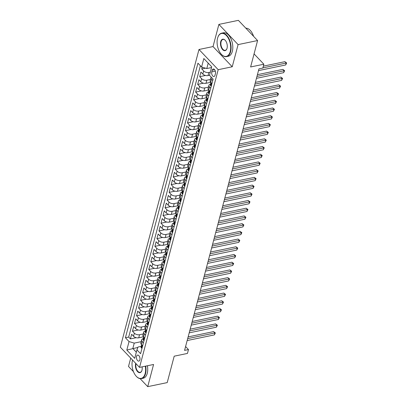 <?xml version="1.0" encoding="UTF-8"?>
<svg xmlns="http://www.w3.org/2000/svg" width="407" height="407" viewBox="0 0 407 407"><rect width="100%" height="100%" fill="white"/><g stroke="black" fill="none" stroke-linecap="round" stroke-linejoin="round"><path stroke-width="0.61" d="M139.876 359.859A3.068 1.709 -101.7 0 0 139.484 356.568A3.068 1.709 -101.7 0 0 137.586 355.108A3.068 1.709 -101.7 0 0 136.554 356.364A3.068 1.709 -101.7 0 0 136.94 359.651A3.068 1.709 -101.7 0 0 138.838 361.116A3.068 1.709 -101.7 0 0 139.876 359.859M130.713 358.109L128.51 366.448L133.455 371.647M198.987 49.486L120.335 347.191L139.54 367.394L218.198 69.689L198.987 49.486L213.024 46.571L232.234 66.773L238.095 44.602L218.885 24.4L213.024 46.571M218.885 24.4L238.38 20.35L257.59 40.552L250.61 66.967L263.868 64.214L254.06 53.902M140.11 378.642L147.721 386.65L167.216 382.6L174.196 356.186L187.454 353.434L188.472 349.577L185.587 346.54M238.095 44.602L257.59 40.552M202.218 67.196L201.75 68.961L205.54 68.178M209.493 75.27L208.023 75.575A3.836 2.127 -165.2 0 1 202.828 74.038L200.936 72.049L199.71 76.674L205.499 75.473M210.694 82.311L205.988 83.287A3.836 2.127 14.8 0 1 200.788 81.751L198.896 79.762L197.675 84.386L203.459 83.186M208.654 90.023L203.948 91A3.836 2.127 14.8 0 1 198.753 89.464L196.856 87.474L195.635 92.099L201.424 90.898M206.619 97.736L201.913 98.713A3.836 2.127 14.8 0 1 196.713 97.176L194.821 95.187L193.6 99.812L199.384 98.611M204.579 105.449L199.873 106.425A3.836 2.127 14.8 0 1 194.678 104.889L192.781 102.9L191.56 107.524L197.344 106.324M202.544 113.161L197.838 114.138A3.836 2.127 14.8 0 1 192.638 112.602L190.746 110.612L189.525 115.237L195.309 114.036M200.503 120.874L195.798 121.851A3.836 2.127 14.8 0 1 190.603 120.314L188.706 118.325L187.485 122.95L193.269 121.749M198.468 128.587L193.763 129.563A3.836 2.127 14.8 0 1 188.563 128.027L186.671 126.033L185.444 130.662L191.234 129.462M196.428 136.299L191.722 137.276A3.836 2.127 14.8 0 1 186.528 135.74L184.63 133.745L183.409 138.375L189.194 137.174M194.393 144.012L189.687 144.989A3.836 2.127 14.8 0 1 184.488 143.452L182.595 141.458L181.369 146.088L187.159 144.887M192.353 151.725L187.647 152.701A3.836 2.127 14.8 0 1 182.453 151.165L180.555 149.171L179.334 153.8L185.119 152.6M190.318 159.437L185.607 160.414A3.836 2.127 14.8 0 1 180.413 158.878L178.52 156.883L177.294 161.513L183.084 160.312M188.278 167.15L183.572 168.127A3.836 2.127 14.8 0 1 178.378 166.59L176.48 164.596L175.259 169.226L181.044 168.025M186.238 174.862L181.532 175.839A3.836 2.127 14.8 0 1 176.338 174.303L174.445 172.309L173.219 176.938L179.009 175.738M184.203 182.575L179.497 183.552A3.836 2.127 14.8 0 1 174.303 182.015L172.405 180.021L171.184 184.651L176.969 183.45M182.163 190.288L177.457 191.265A3.836 2.127 14.8 0 1 172.263 189.728L170.37 187.734L169.144 192.363L174.934 191.163M180.128 198L175.422 198.977A3.836 2.127 14.8 0 1 170.223 197.441L168.33 195.446L167.109 200.076L172.894 198.875M178.088 205.713L173.382 206.69A3.836 2.127 14.8 0 1 168.188 205.153L166.29 203.159L165.069 207.789L170.854 206.583M176.053 213.426L171.347 214.403A3.836 2.127 14.8 0 1 166.148 212.866L164.255 210.872L163.034 215.501L168.819 214.296M174.013 221.138L169.307 222.115A3.836 2.127 14.8 0 1 164.113 220.579L162.215 218.584L160.994 223.214L166.778 222.008M171.978 228.851L167.272 229.828A3.836 2.127 14.8 0 1 162.072 228.291L160.18 226.297L158.959 230.927L164.743 229.721M169.938 236.564L165.232 237.54A3.836 2.127 14.8 0 1 160.037 236.004L158.14 234.01L156.919 238.639L162.703 237.434M167.903 244.271L163.197 245.253A3.836 2.127 14.8 0 1 157.997 243.717L156.105 241.722L154.879 246.352L160.668 245.146M165.863 251.984L161.157 252.966A3.836 2.127 14.8 0 1 155.962 251.429L154.065 249.435L152.844 254.065L158.628 252.859M163.828 259.697L159.117 260.678A3.836 2.127 14.8 0 1 153.922 259.142L152.03 257.148L150.804 261.772L156.593 260.572M161.788 267.409L157.082 268.391A3.836 2.127 14.8 0 1 151.887 266.855L149.99 264.86L148.769 269.485L154.553 268.284M159.753 275.122L155.042 276.099A3.836 2.127 14.8 0 1 149.847 274.567L147.955 272.573L146.729 277.198L152.518 275.997M157.713 282.834L153.007 283.811A3.836 2.127 14.8 0 1 147.812 282.28L145.915 280.286L144.694 284.91L150.478 283.71M155.672 290.547L150.966 291.524A3.836 2.127 14.8 0 1 145.772 289.988L143.88 287.998L142.654 292.623L148.443 291.422M153.637 298.26L148.931 299.237A3.836 2.127 14.8 0 1 143.732 297.7L141.84 295.711L140.619 300.335L146.403 299.135M151.597 305.972L146.891 306.949A3.836 2.127 14.8 0 1 141.697 305.413L139.799 303.424L138.578 308.048L144.368 306.847M149.562 313.685L144.856 314.662A3.836 2.127 14.8 0 1 139.657 313.125L137.764 311.136L136.543 315.761L142.328 314.56M147.522 321.398L142.816 322.375A3.836 2.127 14.8 0 1 137.622 320.838L135.724 318.849L134.503 323.473L140.288 322.273M145.487 329.11L140.781 330.087A3.836 2.127 14.8 0 1 135.582 328.551L133.689 326.562L132.468 331.186L138.253 329.985M263.868 64.214L262.846 68.071L258.949 68.88L184.569 350.386L188.472 349.577M212.225 70.208L211.777 71.902A2.971 1.653 -101.7 0 0 212.154 75.091A2.971 1.653 -101.7 0 0 213.99 76.506A2.971 1.653 -101.7 0 0 214.993 75.29L215.44 73.591A2.971 1.653 -101.7 0 0 215.064 70.406A2.971 1.653 -101.7 0 0 213.227 68.992A2.971 1.653 -101.7 0 0 212.225 70.208L214.637 69.709M141.193 346.372L137.983 347.039L136.94 349.872L140.573 353.693L213.115 79.131L209.483 75.31L211.721 66.824L208.211 63.146L206.787 68.544L201.592 67.007L197.955 63.187L125.412 337.749L129.05 341.575L134.244 343.111L132.819 348.509L136.325 352.197M136.94 349.872L134.697 358.353L126.806 350.056L129.05 341.575M201.592 67.007L203.831 58.527L211.721 66.824M143.223 333.954L139.555 334.717A3.836 2.127 -165.2 0 1 134.361 333.18L132.468 331.186M143.447 336.823L138.741 337.8L139.555 334.717M145.258 326.241L141.595 327.004A3.836 2.127 -165.2 0 1 136.401 325.468L134.503 323.473M147.298 318.528L143.63 319.292A3.836 2.127 -165.2 0 1 138.436 317.755L136.543 315.761M149.333 310.816L145.67 311.579A3.836 2.127 -165.2 0 1 140.476 310.042L138.578 308.048M151.373 303.103L147.705 303.866A3.836 2.127 -165.2 0 1 142.511 302.33L140.619 300.335M153.408 295.39L149.745 296.154A3.836 2.127 -165.2 0 1 144.551 294.617L142.654 292.623M155.449 287.678L151.786 288.441A3.836 2.127 -165.2 0 1 146.586 286.904L144.694 284.91M157.484 279.965L153.821 280.728A3.836 2.127 -165.2 0 1 148.626 279.192L146.729 277.198M159.524 272.252L155.861 273.016A3.836 2.127 -165.2 0 1 150.661 271.479L148.769 269.485M161.564 264.545L157.896 265.303A3.836 2.127 -165.2 0 1 152.701 263.767L150.804 261.772M163.599 256.832L159.936 257.59A3.836 2.127 -165.2 0 1 154.736 256.054L152.844 254.065M165.639 249.12L161.971 249.878A3.836 2.127 -165.2 0 1 156.776 248.341L154.879 246.352M167.674 241.407L164.011 242.165A3.836 2.127 -165.2 0 1 158.811 240.629L156.919 238.639M169.714 233.694L166.046 234.452A3.836 2.127 -165.2 0 1 160.851 232.916L158.959 230.927M171.749 225.982L168.086 226.74A3.836 2.127 -165.2 0 1 162.892 225.203L160.994 223.214M173.789 218.269L170.121 219.027A3.836 2.127 -165.2 0 1 164.927 217.491L163.034 215.501M175.824 210.556L172.161 211.314A3.836 2.127 -165.2 0 1 166.967 209.778L165.069 207.789M177.864 202.844L174.196 203.602A3.836 2.127 -165.2 0 1 169.002 202.065L167.109 200.076M179.899 195.131L176.236 195.889A3.836 2.127 -165.2 0 1 171.042 194.358L169.144 192.363M181.939 187.418L178.276 188.176A3.836 2.127 -165.2 0 1 173.077 186.645L171.184 184.651M183.974 179.706L180.311 180.469A3.836 2.127 -165.2 0 1 175.117 178.932L173.219 176.938M186.014 171.993L182.351 172.756A3.836 2.127 -165.2 0 1 177.152 171.22L175.259 169.226M188.054 164.28L184.386 165.044A3.836 2.127 -165.2 0 1 179.192 163.507L177.294 161.513M190.089 156.568L186.426 157.331A3.836 2.127 -165.2 0 1 181.227 155.795L179.334 153.8M192.129 148.855L188.461 149.618A3.836 2.127 -165.2 0 1 183.267 148.082L181.369 146.088M194.164 141.143L190.501 141.906A3.836 2.127 -165.2 0 1 185.302 140.369L183.409 138.375M196.205 133.43L192.536 134.193A3.836 2.127 -165.2 0 1 187.342 132.657L185.444 130.662M198.24 125.717L194.577 126.48A3.836 2.127 -165.2 0 1 189.377 124.944L187.485 122.95M200.28 118.005L196.612 118.768A3.836 2.127 -165.2 0 1 191.417 117.231L189.525 115.237M202.315 110.292L198.652 111.055A3.836 2.127 -165.2 0 1 193.457 109.519L191.56 107.524M204.355 102.579L200.687 103.342A3.836 2.127 -165.2 0 1 195.492 101.806L193.6 99.812M206.39 94.867L202.727 95.63A3.836 2.127 -165.2 0 1 197.532 94.093L195.635 92.099M208.43 87.154L204.762 87.917A3.836 2.127 -165.2 0 1 199.567 86.381L197.675 84.386M210.465 79.441L206.802 80.204A3.836 2.127 -165.2 0 1 201.607 78.668L199.71 76.674M210.307 72.187L208.842 72.492A3.836 2.127 -165.2 0 1 203.642 70.955L201.75 68.961M200.381 65.736L128.688 337.072L130.428 338.899L136.213 337.698M138.741 337.8A3.836 2.127 14.8 0 1 133.547 336.263L131.649 334.274L130.428 338.899M211.93 83.613L210.719 82.341A3.836 2.127 -165.2 0 1 210.129 80.713L210.948 77.625A3.836 2.127 -165.2 0 1 211.213 77.127M212.749 80.53L211.533 79.253A3.836 2.127 -165.2 0 1 210.948 77.625M210.709 88.243L209.498 86.966A3.836 2.127 -165.2 0 1 208.908 85.338A3.836 2.127 -165.2 0 1 210.475 84.147M208.908 85.338L208.094 88.426A3.836 2.127 14.8 0 0 208.684 90.054L209.895 91.326M208.669 95.955L207.458 94.678A3.836 2.127 -165.2 0 1 206.873 93.05A3.836 2.127 -165.2 0 1 208.44 91.86M206.873 93.05L206.054 96.138A3.836 2.127 14.8 0 0 206.644 97.766L207.855 99.038M206.634 103.668L205.423 102.391A3.836 2.127 -165.2 0 1 204.833 100.763A3.836 2.127 -165.2 0 1 206.4 99.573M204.833 100.763L204.019 103.851A3.836 2.127 14.8 0 0 204.609 105.479L205.82 106.751M204.594 111.381L203.383 110.104A3.836 2.127 -165.2 0 1 202.798 108.476A3.836 2.127 -165.2 0 1 204.365 107.285M202.798 108.476L201.979 111.564A3.836 2.127 14.8 0 0 202.569 113.192L203.78 114.464M202.559 119.093L201.348 117.816A3.836 2.127 -165.2 0 1 200.758 116.188A3.836 2.127 -165.2 0 1 202.325 114.998M200.758 116.188L199.944 119.276A3.836 2.127 14.8 0 0 200.529 120.904L201.745 122.176M200.519 126.806L199.308 125.529A3.836 2.127 -165.2 0 1 198.718 123.901A3.836 2.127 -165.2 0 1 200.29 122.71M198.718 123.901L197.904 126.989A3.836 2.127 14.8 0 0 198.494 128.617L199.705 129.889M198.484 134.519L197.273 133.242A3.836 2.127 -165.2 0 1 196.683 131.614A3.836 2.127 -165.2 0 1 198.25 130.423M196.683 131.614L195.869 134.702A3.836 2.127 14.8 0 0 196.454 136.33L197.67 137.602M196.444 142.231L195.233 140.954A3.836 2.127 -165.2 0 1 194.643 139.326A3.836 2.127 -165.2 0 1 196.215 138.136M194.643 139.326L193.829 142.414A3.836 2.127 14.8 0 0 194.419 144.042L195.63 145.314M194.409 149.944L193.198 148.667A3.836 2.127 -165.2 0 1 192.608 147.039A3.836 2.127 -165.2 0 1 194.175 145.848M192.608 147.039L191.794 150.127A3.836 2.127 14.8 0 0 192.379 151.75L193.595 153.027M192.369 157.657L191.158 156.38A3.836 2.127 -165.2 0 1 190.568 154.752A3.836 2.127 -165.2 0 1 192.14 153.561M190.568 154.752L189.754 157.84A3.836 2.127 14.8 0 0 190.344 159.463L191.555 160.74M190.334 165.369L189.118 164.092A3.836 2.127 -165.2 0 1 188.533 162.464A3.836 2.127 -165.2 0 1 190.1 161.274M188.533 162.464L187.719 165.547A3.836 2.127 14.8 0 0 188.304 167.175L189.514 168.452M188.293 173.077L187.083 171.805A3.836 2.127 -165.2 0 1 186.492 170.177A3.836 2.127 -165.2 0 1 188.065 168.986M186.492 170.177L185.678 173.26A3.836 2.127 14.8 0 0 186.269 174.888L187.479 176.165M186.258 180.789L185.043 179.518A3.836 2.127 -165.2 0 1 184.457 177.89A3.836 2.127 -165.2 0 1 186.024 176.699M184.457 177.89L183.643 180.973A3.836 2.127 14.8 0 0 184.229 182.601L185.439 183.878M184.218 188.502L183.008 187.23A3.836 2.127 -165.2 0 1 182.417 185.602A3.836 2.127 -165.2 0 1 183.989 184.412M182.417 185.602L181.603 188.685A3.836 2.127 14.8 0 0 182.194 190.313L183.404 191.59M182.183 196.215L180.967 194.943A3.836 2.127 -165.2 0 1 180.382 193.315A3.836 2.127 -165.2 0 1 181.949 192.124M180.382 193.315L179.563 196.398A3.836 2.127 14.8 0 0 180.153 198.026L181.364 199.303M180.143 203.927L178.932 202.655A3.836 2.127 -165.2 0 1 178.342 201.027A3.836 2.127 -165.2 0 1 179.909 199.837M178.342 201.027L177.528 204.111A3.836 2.127 14.8 0 0 178.118 205.739L179.329 207.015M178.103 211.64L176.892 210.368A3.836 2.127 -165.2 0 1 176.307 208.74A3.836 2.127 -165.2 0 1 177.874 207.55M176.307 208.74L175.488 211.823A3.836 2.127 14.8 0 0 176.078 213.451L177.289 214.728M176.068 219.353L174.857 218.081A3.836 2.127 -165.2 0 1 174.267 216.453A3.836 2.127 -165.2 0 1 175.834 215.262M174.267 216.453L173.453 219.536A3.836 2.127 14.8 0 0 174.043 221.164L175.254 222.441M174.028 227.065L172.817 225.793A3.836 2.127 -165.2 0 1 172.232 224.165A3.836 2.127 -165.2 0 1 173.799 222.975M172.232 224.165L171.413 227.248A3.836 2.127 14.8 0 0 172.003 228.876L173.214 230.153M171.993 234.778L170.782 233.506A3.836 2.127 -165.2 0 1 170.192 231.878A3.836 2.127 -165.2 0 1 171.759 230.688M170.192 231.878L169.378 234.961A3.836 2.127 14.8 0 0 169.963 236.589L171.179 237.866M169.953 242.491L168.742 241.219A3.836 2.127 -165.2 0 1 168.152 239.591A3.836 2.127 -165.2 0 1 169.724 238.4M168.152 239.591L167.338 242.674A3.836 2.127 14.8 0 0 167.928 244.302L169.139 245.579M167.918 250.203L166.707 248.931A3.836 2.127 -165.2 0 1 166.117 247.303A3.836 2.127 -165.2 0 1 167.684 246.113M166.117 247.303L165.303 250.386A3.836 2.127 14.8 0 0 165.888 252.014L167.104 253.291M165.878 257.916L164.667 256.644A3.836 2.127 -165.2 0 1 164.077 255.016A3.836 2.127 -165.2 0 1 165.649 253.826M164.077 255.016L163.263 258.099A3.836 2.127 14.8 0 0 163.853 259.727L165.064 260.999M163.843 265.629L162.632 264.357A3.836 2.127 -165.2 0 1 162.042 262.729A3.836 2.127 -165.2 0 1 163.609 261.538M162.042 262.729L161.228 265.812A3.836 2.127 14.8 0 0 161.813 267.44L163.024 268.712M161.803 273.341L160.592 272.069A3.836 2.127 -165.2 0 1 160.002 270.441A3.836 2.127 -165.2 0 1 161.574 269.251M160.002 270.441L159.188 273.524A3.836 2.127 14.8 0 0 159.778 275.152L160.989 276.424M159.768 281.054L158.552 279.777A3.836 2.127 -165.2 0 1 157.967 278.154A3.836 2.127 -165.2 0 1 159.534 276.964M157.967 278.154L157.153 281.237A3.836 2.127 14.8 0 0 157.738 282.865L158.949 284.137M157.728 288.767L156.517 287.49A3.836 2.127 -165.2 0 1 155.927 285.867A3.836 2.127 -165.2 0 1 157.499 284.671M155.927 285.867L155.113 288.95A3.836 2.127 14.8 0 0 155.703 290.578L156.914 291.85M155.693 296.479L154.477 295.202A3.836 2.127 -165.2 0 1 153.892 293.579A3.836 2.127 -165.2 0 1 155.459 292.384M153.892 293.579L153.073 296.662A3.836 2.127 14.8 0 0 153.663 298.29L154.874 299.562M153.653 304.192L152.442 302.915A3.836 2.127 -165.2 0 1 151.852 301.287A3.836 2.127 -165.2 0 1 153.419 300.096M151.852 301.287L151.038 304.375A3.836 2.127 14.8 0 0 151.628 306.003L152.839 307.275M151.613 311.904L150.402 310.627A3.836 2.127 -165.2 0 1 149.817 308.999A3.836 2.127 -165.2 0 1 151.384 307.809M149.817 308.999L148.998 312.088A3.836 2.127 14.8 0 0 149.588 313.716L150.799 314.987M149.578 319.617L148.367 318.34A3.836 2.127 -165.2 0 1 147.777 316.712A3.836 2.127 -165.2 0 1 149.344 315.522M147.777 316.712L146.963 319.8A3.836 2.127 14.8 0 0 147.553 321.428L148.764 322.7M147.538 327.33L146.327 326.053A3.836 2.127 -165.2 0 1 145.742 324.425A3.836 2.127 -165.2 0 1 147.309 323.234M145.742 324.425L144.923 327.513A3.836 2.127 14.8 0 0 145.513 329.141L146.724 330.413M145.502 335.042L144.292 333.765A3.836 2.127 -165.2 0 1 143.702 332.137A3.836 2.127 -165.2 0 1 145.268 330.947M143.702 332.137L142.888 335.226A3.836 2.127 14.8 0 0 143.473 336.854L144.689 338.125M143.462 342.755L142.252 341.478A3.836 2.127 -165.2 0 1 141.661 339.85A3.836 2.127 -165.2 0 1 143.233 338.66M141.661 339.85L140.847 342.938A3.836 2.127 14.8 0 0 141.438 344.566L142.648 345.838M211.528 67.562L206.787 68.544M232.234 66.773L218.198 69.689M147.721 386.65L153.576 364.479L139.54 367.394M137.825 347.466L126.806 350.056M141.183 341.666L134.244 343.111M128.688 337.072L125.412 337.749M208.211 63.146L203.831 58.527M262.902 67.877L286.197 63.034L285.689 64.962L258.491 70.615M263.354 66.148L284.9 61.671L286.197 63.034L286.665 62.993L285.689 64.962M284.9 61.671L286.665 62.993M230.225 51.592A11.696 6.512 -101.7 0 0 226.704 35.887A11.696 6.512 -101.7 0 0 217.852 37.317A11.696 6.512 -101.7 0 0 217.557 38.268A11.696 6.512 -101.7 0 0 221.383 54.319A11.696 6.512 -101.7 0 0 230.225 51.592M217.898 37.2A11.986 6.67 78.3 0 1 217.938 37.083A11.986 6.67 78.3 0 1 221.688 33.15A11.986 6.67 78.3 0 1 229.095 38.863A11.986 6.67 78.3 0 1 230.611 51.709A11.986 6.67 78.3 0 1 226.562 56.619A11.986 6.67 78.3 0 1 221.556 54.502A11.986 6.67 78.3 0 1 221.469 54.411M227.055 48.26A5.851 3.256 78.3 0 1 226.908 48.738A5.851 3.256 78.3 0 1 222.481 49.456A5.851 3.256 78.3 0 1 220.721 41.6A5.851 3.256 78.3 0 1 225.142 40.237A5.851 3.256 78.3 0 1 227.055 48.26M225.229 40.334A5.561 3.093 -101.7 0 0 222.995 39.438A5.561 3.093 -101.7 0 0 221.113 41.718A5.561 3.093 -101.7 0 0 221.815 47.675A5.561 3.093 -101.7 0 0 225.254 50.326A5.561 3.093 -101.7 0 0 226.948 48.616M245.828 28.185A11.986 6.67 78.3 0 1 253.602 36.36M221.688 33.15L223.402 32.794A11.986 6.67 78.3 0 1 230.81 38.507A11.986 6.67 78.3 0 1 232.331 51.353A11.986 6.67 78.3 0 1 228.276 56.263L226.562 56.619M132.545 360.032A11.696 6.512 -101.7 0 0 132.484 360.266A11.696 6.512 -101.7 0 0 136.309 376.317A11.696 6.512 -101.7 0 0 145.146 373.59A11.696 6.512 -101.7 0 0 145.304 366.193M145.696 366.112A11.986 6.67 78.3 0 1 145.538 373.702A11.986 6.67 78.3 0 1 141.488 378.612A11.986 6.67 78.3 0 1 136.482 376.5A11.986 6.67 78.3 0 1 136.396 376.404M142.109 366.86A5.851 3.256 78.3 0 1 141.982 370.258A5.851 3.256 78.3 0 1 141.834 370.736A5.851 3.256 78.3 0 1 137.408 371.449A5.851 3.256 78.3 0 1 135.648 363.599A5.851 3.256 78.3 0 1 135.714 363.365M136.04 363.71L136.04 363.71A5.561 3.093 -101.7 0 0 136.742 369.673A5.561 3.093 -101.7 0 0 140.181 372.324A5.561 3.093 -101.7 0 0 141.875 370.614M147.41 365.756A11.986 6.67 78.3 0 1 147.253 373.346A11.986 6.67 78.3 0 1 143.203 378.256L141.488 378.612M211.319 85.928L210.694 85.765A2.539 1.409 -165.2 0 1 210.327 84.717L210.714 83.252A2.539 1.409 14.8 0 0 210.785 83.873L210.953 83.99M256.965 76.399L284.157 70.747L283.648 72.675L256.451 78.327M211.116 83.801L210.785 83.873L211.03 82.947A2.539 1.409 -165.2 0 1 210.933 82.565M210.984 82.825A2.539 1.409 14.8 0 0 210.714 83.252M257.417 74.669L282.86 69.383L284.157 70.747L284.63 70.706L283.648 72.675M282.86 69.383L284.63 70.706M209.284 93.641L208.654 93.478A2.539 1.409 -165.2 0 1 208.292 92.43L208.679 90.965A2.539 1.409 14.8 0 0 208.75 91.585L208.913 91.702M254.924 84.112L282.122 78.459L281.613 80.388L254.416 86.04M209.076 91.514L208.75 91.585L208.995 90.659A2.539 1.409 -165.2 0 1 208.898 90.278M208.944 90.537A2.539 1.409 14.8 0 0 208.679 90.965M255.382 82.382L280.825 77.096L282.122 78.459L282.59 78.419L281.613 80.388M280.825 77.096L282.59 78.419M207.244 101.353L206.619 101.19A2.539 1.409 -165.2 0 1 206.252 100.142L206.639 98.677A2.539 1.409 14.8 0 0 206.71 99.298L206.878 99.41M252.889 91.824L280.082 86.172L279.573 88.1L252.376 93.752M207.041 99.227L206.71 99.298L206.954 98.372A2.539 1.409 -165.2 0 1 206.858 97.99M206.909 98.25A2.539 1.409 14.8 0 0 206.639 98.677M253.342 90.095L278.785 84.809L280.082 86.172L280.555 86.131L279.573 88.1M278.785 84.809L280.555 86.131M205.209 109.066L204.579 108.903A2.539 1.409 -165.2 0 1 204.212 107.855L204.604 106.39A2.539 1.409 14.8 0 0 204.67 107.01L204.838 107.122M250.849 99.537L278.047 93.885L277.533 95.813L250.341 101.465M205.001 106.939L204.67 107.01L204.919 106.085A2.539 1.409 -165.2 0 1 204.823 105.703M204.869 105.962A2.539 1.409 14.8 0 0 204.604 106.39M251.307 97.807L276.745 92.521L278.047 93.885L278.515 93.844L277.533 95.813M276.745 92.521L278.515 93.844M203.169 116.778L202.544 116.616A2.539 1.409 -165.2 0 1 202.177 115.568L202.564 114.102A2.539 1.409 14.8 0 0 202.635 114.723L202.803 114.835M248.809 107.25L276.007 101.597L275.498 103.526L248.301 109.178M202.961 114.652L202.635 114.723L202.879 113.797A2.539 1.409 -165.2 0 1 202.783 113.416M202.834 113.675A2.539 1.409 14.8 0 0 202.564 114.102M249.267 105.52L274.71 100.234L276.007 101.597L276.48 101.557L275.498 103.526M274.71 100.234L276.48 101.557M201.129 124.491L200.503 124.328A2.539 1.409 -165.2 0 1 200.137 123.28L200.524 121.815A2.539 1.409 14.8 0 0 200.595 122.436L200.763 122.548M246.774 114.957L273.972 109.31L273.458 111.238L246.266 116.885M200.926 122.365L200.595 122.436L200.839 121.51A2.539 1.409 -165.2 0 1 200.748 121.128M200.793 121.388A2.539 1.409 14.8 0 0 200.524 121.815M247.232 113.232L272.67 107.947L273.972 109.31L274.44 109.269L273.458 111.238M272.67 107.947L274.44 109.269M199.094 132.204L198.463 132.041A2.539 1.409 -165.2 0 1 198.102 130.993L198.489 129.523A2.539 1.409 14.8 0 0 198.56 130.148L198.728 130.26M244.734 122.67L271.932 117.023L271.423 118.951L244.225 124.598M198.886 130.077L198.56 130.148L198.804 129.222A2.539 1.409 -165.2 0 1 198.708 128.841M198.758 129.1A2.539 1.409 14.8 0 0 198.489 129.523M245.192 120.945L270.635 115.659L271.932 117.023L272.405 116.982L271.423 118.951M270.635 115.659L272.405 116.982M197.054 139.916L196.428 139.754A2.539 1.409 -165.2 0 1 196.062 138.701L196.449 137.235A2.539 1.409 14.8 0 0 196.52 137.861L196.688 137.973M242.699 130.382L269.892 124.735L269.383 126.663L242.19 132.311M196.851 137.79L196.52 137.861L196.764 136.935A2.539 1.409 -165.2 0 1 196.667 136.554M196.718 136.813A2.539 1.409 14.8 0 0 196.449 137.235M243.157 128.653L268.595 123.372L269.892 124.735L270.365 124.695L269.383 126.663M268.595 123.372L270.365 124.695M195.019 147.629L194.388 147.466A2.539 1.409 -165.2 0 1 194.027 146.413L194.414 144.948A2.539 1.409 14.8 0 0 194.485 145.574L194.653 145.686M240.659 138.095L267.857 132.448L267.348 134.376L240.15 140.023M194.811 145.502L194.485 145.574L194.729 144.648A2.539 1.409 -165.2 0 1 194.632 144.266M194.683 144.526A2.539 1.409 14.8 0 0 194.414 144.948M241.117 136.365L266.56 131.085L267.857 132.448L268.33 132.407L267.348 134.376M266.56 131.085L268.33 132.407M192.979 155.342L192.353 155.179A2.539 1.409 -165.2 0 1 191.987 154.126L192.374 152.661A2.539 1.409 14.8 0 0 192.445 153.286L192.613 153.398M238.624 145.808L265.817 140.161L265.308 142.089L238.115 147.736M192.776 153.215L192.445 153.286L192.689 152.36A2.539 1.409 -165.2 0 1 192.592 151.979M192.643 152.238A2.539 1.409 14.8 0 0 192.374 152.661M239.082 144.078L264.519 138.797L265.817 140.161L266.29 140.12L265.308 142.089M264.519 138.797L266.29 140.12M190.944 163.054L190.313 162.892A2.539 1.409 -165.2 0 1 189.952 161.838L190.339 160.373A2.539 1.409 14.8 0 0 190.41 160.994L190.573 161.111M236.584 153.52L263.782 147.873L263.273 149.801L236.075 155.449M190.735 160.928L190.41 160.994L190.654 160.073A2.539 1.409 -165.2 0 1 190.557 159.692M190.608 159.951A2.539 1.409 14.8 0 0 190.339 160.373M237.042 151.791L262.484 146.51L263.782 147.873L264.255 147.833L263.273 149.801M262.484 146.51L264.255 147.833M188.904 170.767L188.278 170.604A2.539 1.409 -165.2 0 1 187.912 169.551L188.299 168.086A2.539 1.409 14.8 0 0 188.37 168.707L188.538 168.824M234.549 161.233L261.742 155.586L261.233 157.514L234.04 163.161M188.7 168.64L188.37 168.707L188.614 167.786A2.539 1.409 -165.2 0 1 188.517 167.404M188.568 167.664A2.539 1.409 14.8 0 0 188.299 168.086M235.007 159.503L260.444 154.222L261.742 155.586L262.215 155.545L261.233 157.514M260.444 154.222L262.215 155.545M186.869 178.48L186.238 178.317A2.539 1.409 -165.2 0 1 185.877 177.264L186.264 175.799A2.539 1.409 14.8 0 0 186.335 176.419L186.498 176.536M232.509 168.946L259.707 163.299L259.198 165.227L232 170.874M186.66 176.353L186.335 176.419L186.579 175.493A2.539 1.409 -165.2 0 1 186.482 175.117M186.528 175.376A2.539 1.409 14.8 0 0 186.264 175.799M232.967 167.216L258.409 161.935L259.707 163.299L260.175 163.258L259.198 165.227M258.409 161.935L260.175 163.258M184.829 186.192L184.203 186.03A2.539 1.409 -165.2 0 1 183.837 184.976L184.223 183.511A2.539 1.409 14.8 0 0 184.295 184.132L184.463 184.249M230.474 176.658L257.667 171.011L257.158 172.939L229.965 178.587M184.625 184.066L184.295 184.132L184.539 183.206A2.539 1.409 -165.2 0 1 184.442 182.829M184.493 183.089A2.539 1.409 14.8 0 0 184.223 183.511M230.927 174.929L256.369 169.648L257.667 171.011L258.14 170.971L257.158 172.939M256.369 169.648L258.14 170.971M182.794 193.905L182.163 193.742A2.539 1.409 -165.2 0 1 181.802 192.689L182.188 191.224A2.539 1.409 14.8 0 0 182.26 191.845L182.422 191.962M228.434 184.371L255.632 178.724L255.123 180.652L227.925 186.299M182.585 191.778L182.26 191.845L182.504 190.919A2.539 1.409 -165.2 0 1 182.407 190.542M182.453 190.802A2.539 1.409 14.8 0 0 182.188 191.224M228.892 182.641L254.334 177.36L255.632 178.724L256.1 178.683L255.123 180.652M254.334 177.36L256.1 178.683M180.754 201.618L180.128 201.455A2.539 1.409 -165.2 0 1 179.762 200.402L180.148 198.937A2.539 1.409 14.8 0 0 180.22 199.557L180.387 199.674M226.399 192.084L253.592 186.437L253.083 188.365L225.885 194.012M180.55 199.491L180.22 199.557L180.464 198.631A2.539 1.409 -165.2 0 1 180.367 198.25M180.418 198.514A2.539 1.409 14.8 0 0 180.148 198.937M226.852 190.354L252.294 185.073L253.592 186.437L254.065 186.396L253.083 188.365M252.294 185.073L254.065 186.396M178.719 209.33L178.088 209.167A2.539 1.409 -165.2 0 1 177.722 208.114L178.113 206.649A2.539 1.409 14.8 0 0 178.185 207.27L178.347 207.387M224.359 199.796L251.557 194.149L251.043 196.077L223.85 201.724M178.51 207.204L178.185 207.27L178.429 206.344A2.539 1.409 -165.2 0 1 178.332 205.962M178.378 206.227A2.539 1.409 14.8 0 0 178.113 206.649M224.817 198.067L250.259 192.781L251.557 194.149L252.025 194.108L251.043 196.077M250.259 192.781L252.025 194.108M176.679 217.043L176.053 216.88A2.539 1.409 -165.2 0 1 175.687 215.827L176.073 214.362A2.539 1.409 14.8 0 0 176.145 214.982L176.312 215.1M222.324 207.509L249.516 201.862L249.008 203.79L221.81 209.437M176.475 214.916L176.145 214.982L176.389 214.057A2.539 1.409 -165.2 0 1 176.292 213.675M176.343 213.94A2.539 1.409 14.8 0 0 176.073 214.362M222.777 205.779L248.219 200.493L249.516 201.862L249.99 201.821L249.008 203.79M248.219 200.493L249.99 201.821M174.639 224.756L174.013 224.593A2.539 1.409 -165.2 0 1 173.647 223.54L174.038 222.074A2.539 1.409 14.8 0 0 174.104 222.695L174.272 222.812M220.284 215.222L247.481 209.574L246.968 211.503L219.775 217.15M174.435 222.629L174.104 222.695L174.354 221.769A2.539 1.409 -165.2 0 1 174.257 221.388M174.303 221.652A2.539 1.409 14.8 0 0 174.038 222.074M220.742 213.492L246.179 208.206L247.481 209.574L247.949 209.534L246.968 211.503M246.179 208.206L247.949 209.534M172.604 232.468L171.973 232.305A2.539 1.409 -165.2 0 1 171.612 231.252L171.998 229.787A2.539 1.409 14.8 0 0 172.069 230.408L172.237 230.525M218.244 222.934L245.441 217.287L244.933 219.215L217.735 224.862M172.395 230.342L172.069 230.408L172.314 229.482A2.539 1.409 -165.2 0 1 172.217 229.1M172.268 229.365A2.539 1.409 14.8 0 0 171.998 229.787M218.701 221.205L244.144 215.919L245.441 217.287L245.914 217.246L244.933 219.215M244.144 215.919L245.914 217.246M170.564 240.181L169.938 240.018A2.539 1.409 -165.2 0 1 169.571 238.965L169.958 237.5A2.539 1.409 14.8 0 0 170.029 238.12L170.197 238.237M216.209 230.647L243.401 225L242.893 226.928L215.7 232.575M170.36 238.054L170.029 238.12L170.274 237.195A2.539 1.409 -165.2 0 1 170.177 236.813M170.228 237.078A2.539 1.409 14.8 0 0 169.958 237.5M216.666 228.917L242.104 223.631L243.401 225L243.874 224.954L242.893 226.928M242.104 223.631L243.874 224.954M168.529 247.888L167.898 247.731A2.539 1.409 -165.2 0 1 167.536 246.678L167.923 245.212A2.539 1.409 14.8 0 0 167.994 245.833L168.162 245.95M214.168 238.36L241.366 232.712L240.858 234.641L213.66 240.288M168.32 245.767L167.994 245.833L168.239 244.907A2.539 1.409 -165.2 0 1 168.142 244.526M168.193 244.79A2.539 1.409 14.8 0 0 167.923 245.212M214.626 236.63L240.069 231.344L241.366 232.712L241.839 232.667L240.858 234.641M240.069 231.344L241.839 232.667M166.488 255.601L165.863 255.443A2.539 1.409 -165.2 0 1 165.496 254.39L165.883 252.925A2.539 1.409 14.8 0 0 165.954 253.546L166.122 253.663M212.133 246.072L239.326 240.425L238.817 242.353L211.625 248M166.285 253.48L165.954 253.546L166.198 252.62A2.539 1.409 -165.2 0 1 166.102 252.238M166.153 252.503A2.539 1.409 14.8 0 0 165.883 252.925M212.591 244.342L238.029 239.057L239.326 240.425L239.799 240.379L238.817 242.353M238.029 239.057L239.799 240.379M164.453 263.314L163.823 263.151A2.539 1.409 -165.2 0 1 163.461 262.103L163.848 260.638A2.539 1.409 14.8 0 0 163.919 261.258L164.082 261.375M210.093 253.785L237.291 248.138L236.782 250.066L209.585 255.713M164.245 261.192L163.919 261.258L164.163 260.332A2.539 1.409 -165.2 0 1 164.067 259.951M164.118 260.215A2.539 1.409 14.8 0 0 163.848 260.638M210.551 252.055L235.994 246.769L237.291 248.138L237.764 248.092L236.782 250.066M235.994 246.769L237.764 248.092M162.413 271.026L161.788 270.864A2.539 1.409 -165.2 0 1 161.421 269.816L161.808 268.35A2.539 1.409 14.8 0 0 161.879 268.971L162.047 269.088M208.058 261.498L235.251 255.85L234.742 257.779L207.55 263.426M162.21 268.905L161.879 268.971L162.123 268.045A2.539 1.409 -165.2 0 1 162.027 267.664M162.078 267.923A2.539 1.409 14.8 0 0 161.808 268.35M208.516 259.768L233.954 254.482L235.251 255.85L235.724 255.805L234.742 257.779M233.954 254.482L235.724 255.805M160.378 278.739L159.748 278.576A2.539 1.409 -165.2 0 1 159.386 277.528L159.773 276.063A2.539 1.409 14.8 0 0 159.844 276.684L160.007 276.801M206.018 269.21L233.216 263.558L232.707 265.486L205.51 271.138M160.17 276.618L159.844 276.684L160.088 275.758A2.539 1.409 -165.2 0 1 159.992 275.376M160.037 275.636A2.539 1.409 14.8 0 0 159.773 276.063M206.476 267.48L231.919 262.194L233.216 263.558L233.684 263.517L232.707 265.486M231.919 262.194L233.684 263.517M158.338 286.452L157.713 286.289A2.539 1.409 -165.2 0 1 157.346 285.241L157.733 283.776A2.539 1.409 14.8 0 0 157.804 284.396L157.972 284.513M203.983 276.923L231.176 271.271L230.667 273.199L203.475 278.851M158.135 284.33L157.804 284.396L158.048 283.47A2.539 1.409 -165.2 0 1 157.952 283.089M158.002 283.348A2.539 1.409 14.8 0 0 157.733 283.776M204.441 275.193L229.879 269.907L231.176 271.271L231.649 271.23L230.667 273.199M229.879 269.907L231.649 271.23M156.303 294.164L155.672 294.002A2.539 1.409 -165.2 0 1 155.311 292.954L155.698 291.488A2.539 1.409 14.8 0 0 155.769 292.109L155.932 292.226M201.943 284.635L229.141 278.983L228.632 280.911L201.434 286.564M156.095 292.038L155.769 292.109L156.013 291.183A2.539 1.409 -165.2 0 1 155.917 290.802M155.962 291.061A2.539 1.409 14.8 0 0 155.698 291.488M202.401 282.906L227.844 277.62L229.141 278.983L229.609 278.943L228.632 280.911M227.844 277.62L229.609 278.943M154.263 301.877L153.637 301.714A2.539 1.409 -165.2 0 1 153.271 300.666L153.658 299.201A2.539 1.409 14.8 0 0 153.729 299.822L153.897 299.939M199.908 292.348L227.101 286.696L226.592 288.624L199.394 294.276M154.06 299.75L153.729 299.822L153.973 298.896A2.539 1.409 -165.2 0 1 153.877 298.514M153.927 298.774A2.539 1.409 14.8 0 0 153.658 299.201M200.361 290.618L225.804 285.332L227.101 286.696L227.574 286.655L226.592 288.624M225.804 285.332L227.574 286.655M152.228 309.59L151.597 309.427A2.539 1.409 -165.2 0 1 151.236 308.379L151.623 306.914A2.539 1.409 14.8 0 0 151.694 307.534L151.857 307.651M197.868 300.061L225.066 294.409L224.557 296.337L197.359 301.989M152.02 307.463L151.694 307.534L151.938 306.608A2.539 1.409 -165.2 0 1 151.842 306.227M151.887 306.486A2.539 1.409 14.8 0 0 151.623 306.914M198.326 298.331L223.769 293.045L225.066 294.409L225.534 294.368L224.557 296.337M223.769 293.045L225.534 294.368M150.188 317.302L149.562 317.139A2.539 1.409 -165.2 0 1 149.196 316.091L149.583 314.626A2.539 1.409 14.8 0 0 149.654 315.247L149.822 315.364M195.833 307.773L223.026 302.121L222.517 304.049L195.319 309.702M149.985 315.176L149.654 315.247L149.898 314.321A2.539 1.409 -165.2 0 1 149.801 313.939M149.852 314.199A2.539 1.409 14.8 0 0 149.583 314.626M196.286 306.044L221.729 300.758L223.026 302.121L223.499 302.08L222.517 304.049M221.729 300.758L223.499 302.08M148.153 325.015L147.522 324.852A2.539 1.409 -165.2 0 1 147.156 323.804L147.548 322.339A2.539 1.409 14.8 0 0 147.614 322.96L147.782 323.072M193.793 315.486L220.991 309.834L220.477 311.762L193.284 317.414M147.945 322.888L147.614 322.96L147.863 322.034A2.539 1.409 -165.2 0 1 147.766 321.652M147.812 321.912A2.539 1.409 14.8 0 0 147.548 322.339M194.251 313.756L219.688 308.47L220.991 309.834L221.459 309.793L220.477 311.762M219.688 308.47L221.459 309.793M146.113 332.728L145.487 332.565A2.539 1.409 -165.2 0 1 145.121 331.517L145.508 330.052A2.539 1.409 14.8 0 0 145.579 330.672L145.747 330.784M191.753 323.199L218.951 317.546L218.442 319.475L191.244 325.127M145.904 330.601L145.579 330.672L145.823 329.746A2.539 1.409 -165.2 0 1 145.726 329.365M145.777 329.624A2.539 1.409 14.8 0 0 145.508 330.052M192.211 321.469L217.653 316.183L218.951 317.546L219.424 317.506L218.442 319.475M217.653 316.183L219.424 317.506M144.073 340.44L143.447 340.277A2.539 1.409 -165.2 0 1 143.081 339.229L143.468 337.764A2.539 1.409 14.8 0 0 143.539 338.385L143.707 338.497M189.718 330.911L216.916 325.259L216.402 327.187L189.209 332.84M143.869 338.314L143.539 338.385L143.783 337.459A2.539 1.409 -165.2 0 1 143.691 337.077M143.737 337.337A2.539 1.409 14.8 0 0 143.468 337.764M190.176 329.182L215.613 323.896L216.916 325.259L217.384 325.218L216.402 327.187M215.613 323.896L217.384 325.218M142.038 348.153L141.407 347.99A2.539 1.409 -165.2 0 1 141.046 346.942L141.433 345.477A2.539 1.409 14.8 0 0 141.504 346.098L141.672 346.209M187.678 338.619L214.876 332.972L214.367 334.9L187.169 340.547M141.829 346.026L141.504 346.098L141.748 345.172A2.539 1.409 -165.2 0 1 141.651 344.79M141.702 345.05A2.539 1.409 14.8 0 0 141.433 345.477M188.136 336.894L213.578 331.608L214.876 332.972L215.349 332.931L214.367 334.9M213.578 331.608L215.349 332.931M140.781 330.087L141.595 327.004M142.816 322.375L143.63 319.292M144.856 314.662L145.67 311.579M146.891 306.949L147.705 303.866M148.931 299.237L149.745 296.154M150.966 291.524L151.786 288.441M153.007 283.811L153.821 280.728M155.042 276.099L155.861 273.016M157.082 268.391L157.896 265.303M159.117 260.678L159.936 257.59M161.157 252.966L161.971 249.878M163.197 245.253L164.011 242.165M165.232 237.54L166.046 234.452M167.272 229.828L168.086 226.74M169.307 222.115L170.121 219.027M171.347 214.403L172.161 211.314M173.382 206.69L174.196 203.602M175.422 198.977L176.236 195.889M177.457 191.265L178.276 188.176M179.497 183.552L180.311 180.469M181.532 175.839L182.351 172.756M183.572 168.127L184.386 165.044M185.607 160.414L186.426 157.331M187.647 152.701L188.461 149.618M189.687 144.989L190.501 141.906M191.722 137.276L192.536 134.193M193.763 129.563L194.577 126.48M195.798 121.851L196.612 118.768M197.838 114.138L198.652 111.055M199.873 106.425L200.687 103.342M201.913 98.713L202.727 95.63M203.948 91L204.762 87.917M205.988 83.287L206.802 80.204M208.023 75.575L208.842 72.492M202.828 74.038L203.642 70.955M133.547 336.263L134.361 333.18M135.582 328.551L136.401 325.468M137.622 320.838L138.436 317.755M139.657 313.125L140.476 310.042M141.697 305.413L142.511 302.33M143.732 297.7L144.551 294.617M145.772 289.988L146.586 286.904M147.812 282.28L148.626 279.192M149.847 274.567L150.661 271.479M151.887 266.855L152.701 263.767M153.922 259.142L154.736 256.054M155.962 251.429L156.776 248.341M157.997 243.717L158.811 240.629M160.037 236.004L160.851 232.916M162.072 228.291L162.892 225.203M164.113 220.579L164.927 217.491M166.148 212.866L166.967 209.778M168.188 205.153L169.002 202.065M170.223 197.441L171.042 194.358M172.263 189.728L173.077 186.645M174.303 182.015L175.117 178.932M176.338 174.303L177.152 171.22M178.378 166.59L179.192 163.507M180.413 158.878L181.227 155.795M182.453 151.165L183.267 148.082M184.488 143.452L185.302 140.369M186.528 135.74L187.342 132.657M188.563 128.027L189.377 124.944M190.603 120.314L191.417 117.231M192.638 112.602L193.457 109.519M194.678 104.889L195.492 101.806M196.713 97.176L197.532 94.093M198.753 89.464L199.567 86.381M200.788 81.751L201.607 78.668M210.719 82.341L211.533 79.253M208.684 90.054L209.498 86.966M206.644 97.766L207.458 94.678M204.609 105.479L205.423 102.391M202.569 113.192L203.383 110.104M200.529 120.904L201.348 117.816M198.494 128.617L199.308 125.529M196.454 136.33L197.273 133.242M194.419 144.042L195.233 140.954M192.379 151.75L193.198 148.667M190.344 159.463L191.158 156.38M188.304 167.175L189.118 164.092M186.269 174.888L187.083 171.805M184.229 182.601L185.043 179.518M182.194 190.313L183.008 187.23M180.153 198.026L180.967 194.943M178.118 205.739L178.932 202.655M176.078 213.451L176.892 210.368M174.043 221.164L174.857 218.081M172.003 228.876L172.817 225.793M169.963 236.589L170.782 233.506M167.928 244.302L168.742 241.219M165.888 252.014L166.707 248.931M163.853 259.727L164.667 256.644M161.813 267.44L162.632 264.357M159.778 275.152L160.592 272.069M157.738 282.865L158.552 279.777M155.703 290.578L156.517 287.49M153.663 298.29L154.477 295.202M151.628 306.003L152.442 302.915M149.588 313.716L150.402 310.627M147.553 321.428L148.367 318.34M145.513 329.141L146.327 326.053M143.473 336.854L144.292 333.765M141.438 344.566L142.252 341.478M215.354 71.159L211.777 71.902M210.724 85.775L211.431 83.089M208.684 93.488L209.396 90.802M206.649 101.201L207.356 98.514M204.609 108.913L205.321 106.227M202.574 116.626L203.281 113.94M200.534 124.339L201.241 121.652M198.494 132.051L199.206 129.365M196.459 139.764L197.166 137.078M194.419 147.476L195.131 144.79M192.384 155.189L193.091 152.503M190.344 162.902L191.056 160.216M188.309 170.609L189.016 167.928M186.269 178.322L186.981 175.641M184.234 186.035L184.941 183.353M182.194 193.747L182.906 191.066M180.159 201.46L180.866 198.774M178.118 209.173L178.831 206.486M176.083 216.885L176.791 214.199M174.043 224.598L174.756 221.912M172.008 232.311L172.716 229.624M169.968 240.023L170.675 237.337M167.928 247.736L168.64 245.05M165.893 255.448L166.6 252.762M163.853 263.161L164.565 260.475M161.818 270.874L162.525 268.188M159.778 278.586L160.49 275.9M157.743 286.299L158.45 283.613M155.703 294.012L156.415 291.326M153.668 301.724L154.375 299.038M151.628 309.437L152.34 306.751M149.593 317.15L150.3 314.463M147.553 324.862L148.265 322.176M145.518 332.575L146.225 329.889M143.478 340.288L144.185 337.601M141.438 348L142.15 345.314"/></g></svg>
